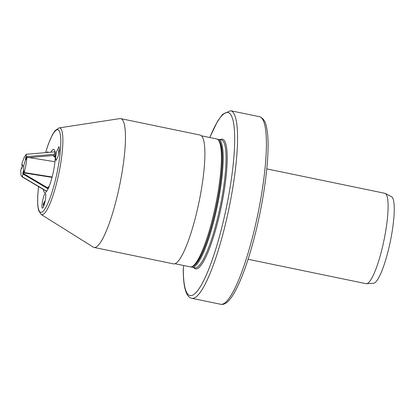 <?xml version="1.0" encoding="UTF-8"?>
<svg xmlns="http://www.w3.org/2000/svg" width="415" height="415" viewBox="0 0 415 415"><rect width="100%" height="100%" fill="white"/><g stroke="black" fill="none" stroke-linecap="round" stroke-linejoin="round"><path stroke-width="0.62" d="M266.783 168.879L384.772 193.286A46.153 8.751 101.7 0 1 385.203 193.437A46.153 8.751 101.7 0 1 385.177 234.107A46.153 8.751 101.7 0 1 366.528 283.71A46.153 8.751 101.7 0 1 366.072 283.678L248.082 259.271M385.203 193.437L391.464 196.627A44.301 8.399 101.7 0 1 391.444 235.658A44.301 8.399 101.7 0 1 373.542 283.269L366.528 283.71M183.814 265.538L183.233 268.972C183.28 287.471 186.143 297.244 191.823 298.302L220.666 304.268A95.772 18.156 101.7 0 0 257.85 214.161A95.772 18.156 101.7 0 0 259.468 116.698C265.45 118.757 266.378 125.709 267.327 131.856C270.098 151.242 265.263 194.402 255.085 234.62C249.742 255.702 244.015 272.774 237.904 285.831C231.523 299.365 225.781 305.513 220.666 304.268M55.278 157.171L53.706 156.497L54.728 153.036L55.527 152.201M54.349 156.979A15.345 2.91 101.7 0 1 55.226 156.574M49.12 186.537A15.744 2.988 101.7 0 1 48.622 186.859A15.744 2.988 101.7 0 1 48.239 186.88L47.912 188.016L22.83 173.179L23.448 171.047L23.754 165.735L25.471 159.791L23.754 165.735L23.448 171.047L23.951 170.819L23.588 172.847L24.231 172.557L26 164.729L26.985 157.249L54.946 161.71M49.017 186.631L48.239 186.88M53.706 156.497A15.744 2.988 101.7 0 1 54.962 156.211A15.744 2.988 101.7 0 1 55.288 156.704M48.104 188.835L47.912 188.016M55.532 157.783L56.59 151.672L58.987 146.651L59.527 149.384L58.463 155.501L56.067 160.517L55.532 157.783M45.173 193.649C45.941 192.928 45.992 195.107 45.344 200.175C44.125 205.503 43.207 208.117 42.584 208.019C41.822 208.74 41.765 206.561 42.413 201.493C43.637 196.165 44.555 193.551 45.173 193.649L45.427 193.655M218.778 140.644L219.618 141.972A64.154 12.165 101.7 0 1 218.134 197.052A64.154 12.165 101.7 0 1 194.116 265.258L192.819 266.145A65.311 12.383 -78.3 0 0 217.268 196.715A65.311 12.383 -78.3 0 0 218.778 140.644A65.311 12.383 -78.3 0 0 216.687 138.958L201.488 135.814M175.031 263.722L190.226 266.866A65.311 12.383 -78.3 0 0 192.819 266.145M54.303 151.89A20.714 3.927 101.7 0 1 54.93 151.356M50.905 152.181A22.042 4.181 101.7 0 1 54.142 149.649A22.042 4.181 101.7 0 1 53.909 168.915A22.042 4.181 101.7 0 1 45.266 192.555A22.042 4.181 101.7 0 1 43.347 189.406M41.173 214.482A44.317 8.404 101.7 0 0 60.076 167.105A44.317 8.404 101.7 0 0 59.08 127.903L119.811 118.612A65.772 12.471 101.7 0 1 120.703 118.628A65.772 12.471 101.7 0 1 121.289 176.795A65.772 12.471 101.7 0 1 94.055 247.439A65.772 12.471 101.7 0 1 93.23 247.101L41.173 214.482L38.543 210.327L37.755 205.575L37.698 196.171L38.543 186.563M120.703 118.628L200.139 135.062A65.772 12.471 101.7 0 1 200.725 193.229A65.772 12.471 101.7 0 1 173.491 263.873L94.055 247.439M46.828 152.528L47.647 151.745L48.109 152.419M24.231 172.557L52.15 177.013M26.29 157.83L25.585 157.887L25.471 159.791L25.979 159.568L26.342 157.539L26.985 157.249M52.051 177.387L23.588 172.847M23.448 171.047L23.894 171.141L23.448 171.047M22.389 165.606L21.896 165.647L22.457 164.465L22.348 166.368L21.73 168.5L21.533 167.655L20.75 170.368L21.02 175.208L22.244 176.733L46.729 191.216M48.099 188.851L23.027 174.02L22.244 176.733L21.782 176.65L46.63 191.351M23.027 174.02L22.83 173.179M22.348 166.368L23.754 165.735L22.348 166.368M21.912 167.878L21.533 167.655M25.585 157.887L26.145 156.704L26.285 154.281L24.246 157.269L22.037 163.225L21.896 165.647M26.285 154.281L55.029 151.828M54.329 154.297L26.145 156.704M53.763 155.485L29.097 157.586M44.794 202.753A2.884 0.384 121.7 0 1 43.585 204.04A2.884 0.384 121.7 0 1 44.83 201.301A2.884 0.384 121.7 0 1 45.256 200.642M44.737 202.977A3.46 0.457 121.7 0 1 43.269 204.522A3.46 0.457 121.7 0 1 43.243 204.445A3.46 0.457 121.7 0 1 45.297 200.44M59.521 149.421A5.769 5.769 0 0 0 58.909 150.137A3.46 0.301 89.5 0 0 58.681 152.16A3.46 0.301 89.5 0 0 58.691 154.613M218.466 140.192A64.616 12.253 101.7 0 1 218.228 197.011A64.616 12.253 101.7 0 1 192.353 266.435M218.461 139.321A65.311 12.383 101.7 0 1 219.042 197.084A65.311 12.383 101.7 0 1 192.005 267.229L194.889 267.825A65.311 12.383 101.7 0 0 221.926 197.68A65.311 12.383 101.7 0 0 221.345 139.917L217.491 139.279M220.189 139.679A66.229 12.559 101.7 0 1 223.011 197.773A66.229 12.559 101.7 0 1 193.727 267.587M259.468 116.698L230.626 110.732A95.772 18.156 101.7 0 1 229.007 208.195A95.772 18.156 101.7 0 1 191.823 298.302M209.819 137.536A93.463 17.721 101.7 0 1 234.677 140.68A93.463 17.721 101.7 0 1 208.506 269.792A93.463 17.721 101.7 0 1 183.326 268.251M54.728 153.036A18.924 3.59 101.7 0 1 55.179 152.922M38.59 186.594A42.148 7.994 -78.3 0 0 43.212 211.111A42.148 7.994 -78.3 0 0 58.157 167.012A42.148 7.994 -78.3 0 0 58.811 130.388A42.148 7.994 -78.3 0 0 45.603 152.632M230.626 110.732L222.679 114.25L217.704 121.014L209.741 137.521M191.092 266.887L192.005 267.229M59.08 127.903L55.024 130.673L52.415 134.719L48.446 143.829L45.546 152.637M43.243 204.445A5.769 5.769 0 0 0 43.694 206.265"/></g></svg>

